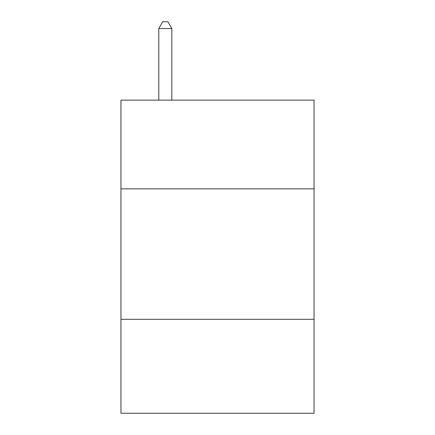 <?xml version="1.0" encoding="UTF-8"?>
<svg xmlns="http://www.w3.org/2000/svg" width="435" height="435" viewBox="0 0 435 435"><rect width="100%" height="100%" fill="white"/><g stroke="black" fill="none" stroke-linecap="round" stroke-linejoin="round"><path stroke-width="0.65" d="M314.043 188.85L314.043 100.132L120.957 100.132L120.957 188.85L314.043 188.85L314.043 413.25L120.957 413.25L120.957 188.85M314.043 319.317L120.957 319.317M171.836 100.132L171.836 28.536L158.791 28.536L158.791 100.132M158.791 28.536L162.706 21.75L167.921 21.75L171.836 28.536"/></g></svg>

